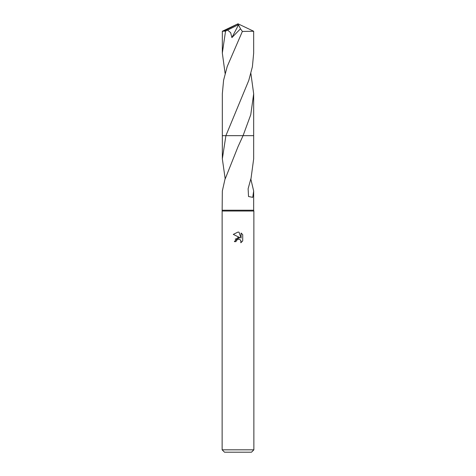 <?xml version="1.0" encoding="UTF-8"?>
<svg xmlns="http://www.w3.org/2000/svg" width="476" height="476" viewBox="0 0 476 476"><rect width="100%" height="100%" fill="white"/><g stroke="black" fill="none" stroke-linecap="round" stroke-linejoin="round"><path stroke-width="0.71" d="M225.047 178.911L222.334 191.019L222.131 211.029L253.869 211.029L253.869 449.82L222.131 449.82L224.511 452.2L251.489 452.2L253.869 449.82M222.334 210.231L253.666 210.231L253.869 211.029M239.023 232.181L241.082 238.107L241.082 233.032L242.712 234.686L242.712 240.945L240.82 242.76L240.892 240.654L240.344 239.833L238.553 239.089L236.286 240.493L236.019 241.641L234.353 241.641L238 237.47L240.023 237.714L233.288 234.394L238 232.074L239.023 232.187L238.137 232.08M250.792 178.911L253.666 191.019L252.75 197.344L248.531 196.534L248.121 188.758L250.81 178.911M250.965 178.899L253.666 158.865L253.672 135.66L243.057 135.666L238 146.739L225.19 178.911M236.019 241.641L236.185 240.713M240.523 240.035L241.088 241.624L240.82 242.76L242.712 240.945M240.023 237.714L235.18 239.119M236.286 240.493L237.863 239.19M238 239.154L239.011 239.136M242.712 234.686L241.082 233.032M238 232.074L233.288 234.394M225.196 178.899L222.334 158.865L225.904 135.66L253.672 135.66L253.672 93.837L250.757 114.716L243.069 135.66L253.678 135.66M237.518 25.133L238.53 24.859L231.901 37.592L230.664 32.683L227.593 30.095L237.518 25.133L238 23.8L253.666 31.249L242.373 31.44L227.219 66.503L223.595 80.194L222.328 93.837L222.322 135.66L225.91 135.666M222.334 158.865L222.334 135.666L225.904 135.66L248.769 80.45L252.399 66.747L253.672 53.074L253.666 31.249L253.672 53.074M225.112 73.453L222.328 53.08L222.334 31.249L225.547 31.107L227.587 30.089M222.328 53.074L225.547 31.107M250.888 73.453L253.672 93.837M231.901 37.592L240.487 28.798L242.373 31.44M238.53 24.859L240.487 28.792M237.518 25.085L238 23.8L223.851 31.107M253.666 191.019L253.666 210.231M222.131 211.029L222.131 449.82M238 23.8L222.346 31.237"/></g></svg>
